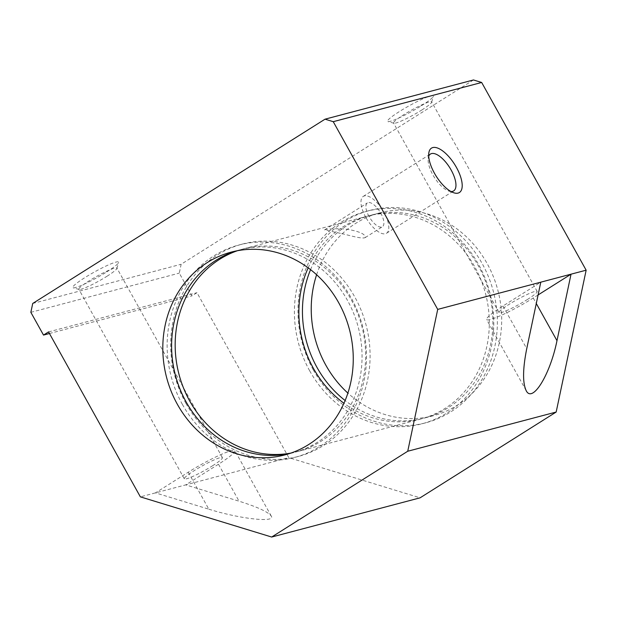 <?xml version="1.0" encoding="UTF-8"?>
<svg xmlns="http://www.w3.org/2000/svg" width="617" height="617" viewBox="0 0 617 617"><rect width="100%" height="100%" fill="white"/><g stroke="black" fill="none" stroke-linecap="round" stroke-linejoin="round"><path stroke-width="0.46" stroke-dasharray="3.08 2.31" d="M421.465 105.7A26.223 3.093 150.9 0 0 433.396 96.267A26.223 3.093 150.9 0 0 408.963 105.9A26.223 3.093 150.9 0 0 387.9 121.588A26.223 3.093 150.9 0 0 421.465 105.7M473.463 79.963L181.159 264.253L179.285 273.123L191.949 295.875L196.985 292.697L288.802 457.652L420.092 497.826M32.724 303.464L181.159 264.253M106.71 271.92A26.223 3.093 150.9 0 0 118.649 262.48A26.223 3.093 150.9 0 0 94.216 272.112A26.223 3.093 150.9 0 0 73.145 287.807A26.223 3.093 150.9 0 0 106.71 271.92M30.85 312.325L179.285 273.123M188.247 472.213L208.824 509.187L155.484 492.867L188.247 472.213A36.056 4.257 -29.1 0 1 234.869 450.688A36.056 4.257 -29.1 0 1 218.48 464.231L185.725 484.885L140.368 496.862M208.824 509.187C240.121 518.982 276.131 522.938 271.249 516.051C268.225 511.948 257.497 506.997 239.064 501.205L185.725 484.885L288.802 457.652M212.503 465.812A21.788 2.576 150.9 0 0 222.405 457.621A21.788 2.576 150.9 0 0 202.114 465.974A21.788 2.576 150.9 0 0 184.329 478.815A21.788 2.576 150.9 0 0 212.503 465.812M48.55 331.9L196.985 292.697M316.614 274.75A104.89 94.517 75.2 0 1 379.671 212.904A104.89 94.517 75.2 0 1 497.842 290.183A104.89 94.517 75.2 0 1 433.25 415.735A104.89 94.517 75.2 0 1 347.872 393.091M49.453 333.512L191.949 295.875M538.093 294.949L533.235 298.011A36.056 4.257 -29.1 0 1 486.612 319.544A36.056 4.257 -29.1 0 1 502.994 306.001L540.793 282.17M527.25 299.592A21.788 2.576 150.9 0 0 537.152 291.409A21.788 2.576 150.9 0 0 516.861 299.754A21.788 2.576 150.9 0 0 499.076 312.603A21.788 2.576 150.9 0 0 527.25 299.592M235.671 251.065A104.89 94.517 75.2 0 1 240.036 249.785A104.89 94.517 75.2 0 1 358.207 327.064A104.89 94.517 75.2 0 1 293.615 452.616A104.89 94.517 75.2 0 1 289.18 453.657M308.176 267.84A104.89 94.517 75.2 0 1 367.308 216.166A104.89 94.517 75.2 0 1 485.479 293.445A104.89 94.517 75.2 0 1 420.879 418.997A104.89 94.517 75.2 0 1 343.947 403.263M237.491 250.703A104.89 94.517 75.2 0 1 243.615 248.836A104.89 94.517 75.2 0 1 361.786 326.115A104.89 94.517 75.2 0 1 297.186 451.667A104.89 94.517 75.2 0 1 290.939 453.071M341.679 233.596C349.507 235.347 362.179 239.265 365.241 237.568C365.665 234.483 360.444 231.861 349.592 229.694C341.617 228.136 328.128 228.676 324.55 229.894L341.679 233.596M182.408 404.42A109.811 98.951 75.2 0 1 238.787 245.026A109.811 98.951 75.2 0 1 362.495 325.93A109.811 98.951 75.2 0 1 294.864 457.367A109.811 98.951 75.2 0 1 182.408 404.42M185.979 403.479A109.811 98.951 75.2 0 1 242.358 244.085A109.811 98.951 75.2 0 1 366.066 324.989A109.811 98.951 75.2 0 1 298.443 456.426A109.811 98.951 75.2 0 1 185.979 403.479M309.672 370.802A109.811 98.951 75.2 0 1 366.051 211.415A109.811 98.951 75.2 0 1 489.759 292.319A109.811 98.951 75.2 0 1 422.136 423.756A109.811 98.951 75.2 0 1 309.672 370.802M313.251 369.861A109.811 98.951 75.2 0 1 369.622 210.474A109.811 98.951 75.2 0 1 493.33 291.371A109.811 98.951 75.2 0 1 425.707 422.807A109.811 98.951 75.2 0 1 313.251 369.861M310.567 269.644A104.89 94.517 75.2 0 1 370.879 215.225A104.89 94.517 75.2 0 1 489.05 292.504A104.89 94.517 75.2 0 1 424.45 418.056A104.89 94.517 75.2 0 1 345.127 400.518M450.996 191.54A21.788 9.093 -122.2 0 1 448.829 191.085A21.788 9.093 -122.2 0 1 432.903 174.904A21.788 9.093 -122.2 0 1 428.183 158.338A21.788 9.093 -122.2 0 1 428.715 156.194M365.758 217.238A21.788 9.093 -122.2 0 1 363.266 196.391A21.788 9.093 -122.2 0 1 382.579 209.973A21.788 9.093 -122.2 0 1 386.512 233.249A21.788 9.093 -122.2 0 1 365.758 217.238M368.981 216.382A14.098 5.885 -122.2 0 1 367.37 202.9A14.098 5.885 -122.2 0 1 379.864 211.685A14.098 5.885 -122.2 0 1 382.409 226.748A14.098 5.885 -122.2 0 1 368.981 216.382M421.75 110.042A21.788 2.576 150.9 0 0 431.661 102.198A21.788 2.576 150.9 0 0 431.653 101.859A21.788 2.576 150.9 0 0 411.362 110.204A21.788 2.576 150.9 0 0 393.577 123.053A21.788 2.576 150.9 0 0 393.854 123.246A21.788 2.576 150.9 0 0 421.75 110.042M106.996 276.254A21.788 2.576 150.9 0 0 116.914 268.418A21.788 2.576 150.9 0 0 116.898 268.071A21.788 2.576 150.9 0 0 96.607 276.424A21.788 2.576 150.9 0 0 78.822 289.265A21.788 2.576 150.9 0 0 79.107 289.458A21.788 2.576 150.9 0 0 106.996 276.254M218.48 464.231L239.064 501.205M502.994 306.001L526.741 348.659M533.235 298.011L536.289 303.502M271.249 516.051L234.869 450.688M526.154 390.592L486.612 319.544M240.036 249.785L231.244 252.106M293.615 452.616L284.815 454.937M367.308 216.166L243.615 248.836M420.879 418.997L297.186 451.667M242.358 244.085L238.787 245.026M298.443 456.426L294.864 457.367M369.622 210.474L366.051 211.415M425.707 422.807L422.136 423.756M379.671 212.904L370.879 215.225M433.25 415.735L424.45 418.056M448.829 191.085L453.618 192.728M428.183 158.338L428.776 153.309M386.512 233.249L453.657 190.915M363.266 196.391L430.419 154.057M365.241 237.568L382.409 226.748M324.55 229.894L367.37 202.9M431.661 102.198L433.396 96.267M393.854 123.246L387.9 121.588M537.152 291.409L431.653 101.859M499.076 312.603L393.577 123.053M116.914 268.418L118.649 262.48M79.107 289.458L73.145 287.807M222.405 457.621L116.898 268.071M184.329 478.815L78.822 289.265"/><path stroke-width="0.93" d="M325.036 119.174L32.724 303.464L30.85 312.325L43.514 335.077L48.55 331.9L140.368 496.862L271.665 537.037L420.092 497.826L556.172 412.04L586.15 270.192L481.669 82.477L473.463 79.963L325.036 119.174L333.242 121.68L481.669 82.477M271.665 537.037L407.737 451.243L556.172 412.04M347.872 393.091A104.89 94.517 75.2 0 1 325.822 365.156A104.89 94.517 75.2 0 1 316.614 274.75M536.289 303.502L556.981 340.677L571.034 274.179L586.15 270.192M556.981 340.677C550.125 374.797 532.348 403.595 526.154 390.592C522.545 382.779 522.746 368.796 526.741 348.659L540.793 282.17L571.034 274.179L538.093 294.949M407.737 451.243L437.715 309.395L540.793 282.17M437.715 309.395L333.242 121.68M177.395 404.359A104.89 94.517 75.2 0 1 231.244 252.106A104.89 94.517 75.2 0 1 349.415 329.385A104.89 94.517 75.2 0 1 284.815 454.937A104.89 94.517 75.2 0 1 177.395 404.359M43.514 335.077L49.453 333.512M434.453 173.246A26.223 10.944 -122.2 0 1 428.776 153.309A26.223 10.944 -122.2 0 1 454.706 164.5A26.223 10.944 -122.2 0 1 453.618 192.728A26.223 10.944 -122.2 0 1 434.453 173.246M289.18 453.657A104.89 94.517 75.2 0 1 186.187 402.037A104.89 94.517 75.2 0 1 235.671 251.065M343.947 403.263A104.89 94.517 75.2 0 1 313.451 368.418A104.89 94.517 75.2 0 1 308.176 267.84M290.939 453.071A104.89 94.517 75.2 0 1 189.758 401.096A104.89 94.517 75.2 0 1 237.491 250.703M345.127 400.518A104.89 94.517 75.2 0 1 317.03 367.477A104.89 94.517 75.2 0 1 310.567 269.644M428.715 156.194A21.788 9.093 -122.2 0 1 430.419 154.057A21.788 9.093 -122.2 0 1 449.731 167.639A21.788 9.093 -122.2 0 1 453.657 190.915A21.788 9.093 -122.2 0 1 450.996 191.54"/></g></svg>
